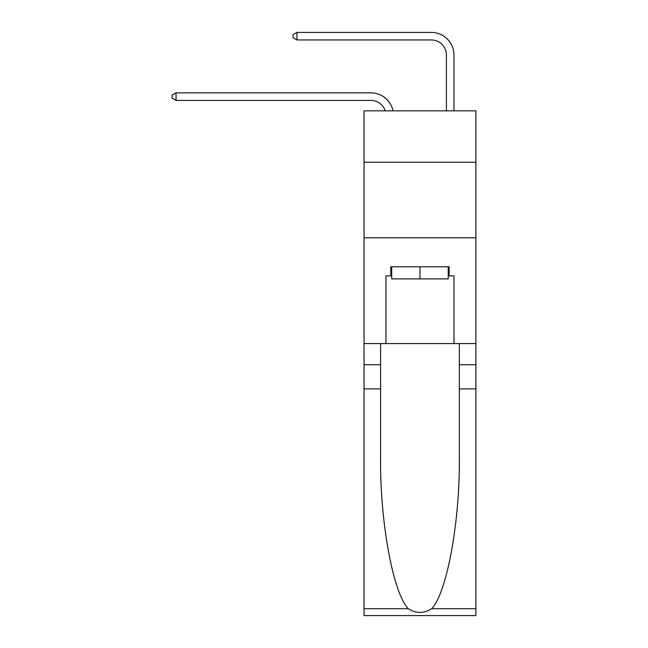 <?xml version="1.0" encoding="UTF-8"?>
<svg xmlns="http://www.w3.org/2000/svg" width="648" height="648" viewBox="0 0 648 648"><rect width="100%" height="100%" fill="white"/><g stroke="black" fill="none" stroke-linecap="round" stroke-linejoin="round"><path stroke-width="0.97" d="M475.883 162.219L475.883 110.832L364.046 110.832L364.046 162.219L475.883 162.219L475.883 343.57L453.973 343.57L453.973 275.87L449.137 275.87L449.137 266.798L390.801 266.798L390.801 275.87L391.708 275.87M364.046 388.905L380.595 388.905L380.595 456.305C379.793 520.725 392.858 592.685 408.272 608.707C416.065 613.672 423.857 613.672 431.657 608.707L475.883 608.707L475.883 615.6L364.046 615.6L364.046 162.219M370.85 92.85L176.045 92.85L370.85 92.85A22.672 22.672 170.1 0 1 393.028 110.832M446.415 110.832L446.415 55.072A15.115 15.115 88.8 0 0 431.301 39.957L296.946 39.957L293.018 37.689L293.018 34.668L296.946 32.4L431.301 32.4A22.672 22.672 33.5 0 1 453.973 55.072L453.973 110.832M448.23 266.798L448.23 278.891L391.708 278.891L391.708 266.798M419.969 266.798L419.969 278.891M431.657 608.707C447.071 592.685 460.137 520.725 459.335 456.305L459.335 343.57M459.335 388.905L475.883 388.905L475.883 343.57M380.595 343.57L380.595 388.905M475.883 608.707L475.883 388.905M364.046 343.57L385.965 343.57L385.965 275.87L390.801 275.87M364.046 237.784L475.883 237.784M385.965 343.57L453.973 343.57M448.23 275.87L449.137 275.87M446.415 55.072A15.115 15.115 -146.5 0 0 431.301 39.957A15.115 15.115 -146.5 0 1 446.415 55.072A15.115 15.115 -146.5 0 0 431.301 39.957A15.115 15.115 -146.5 0 1 446.415 55.072A15.115 15.115 -146.5 0 0 431.301 39.957A15.115 15.115 -146.5 0 1 446.415 55.072A15.115 15.115 -146.5 0 0 431.301 39.957A15.115 15.115 -146.5 0 1 446.415 55.072A15.115 15.115 -146.5 0 0 431.301 39.957A15.115 15.115 -146.5 0 1 446.415 55.072A15.115 15.115 -146.5 0 0 431.301 39.957A15.115 15.115 -146.5 0 1 446.415 55.072A15.115 15.115 -146.5 0 0 431.301 39.957A15.115 15.115 -146.5 0 1 446.415 55.072A15.115 15.115 -146.5 0 0 431.301 39.957A15.115 15.115 -146.5 0 1 446.415 55.072A15.115 15.115 -146.5 0 0 431.301 39.957A15.115 15.115 -146.5 0 1 446.415 55.072A15.115 15.115 -146.5 0 0 431.301 39.957A15.115 15.115 -146.5 0 1 446.415 55.072A15.115 15.115 -146.5 0 0 431.301 39.957A15.115 15.115 -146.5 0 1 446.415 55.072A15.115 15.115 -146.5 0 0 431.301 39.957A15.115 15.115 -146.5 0 1 446.415 55.072A15.115 15.115 -146.5 0 0 431.301 39.957A15.115 15.115 -146.5 0 1 446.415 55.072A15.115 15.115 -146.5 0 0 431.301 39.957A15.115 15.115 -146.5 0 1 446.415 55.072A15.115 15.115 -146.5 0 0 431.301 39.957A15.115 15.115 -146.5 0 1 446.415 55.072A15.115 15.115 -146.5 0 0 431.301 39.957A15.115 15.115 -146.5 0 1 446.415 55.072A15.115 15.115 -146.5 0 0 431.301 39.957A15.115 15.115 -146.5 0 1 446.415 55.072A15.115 15.115 -146.5 0 0 431.301 39.957A15.115 15.115 -146.5 0 1 446.415 55.072A15.115 15.115 -146.5 0 0 431.301 39.957A15.115 15.115 -146.5 0 1 446.415 55.072A15.115 15.115 -146.5 0 0 431.301 39.957A15.115 15.115 -146.5 0 1 446.415 55.072A15.115 15.115 -146.5 0 0 431.301 39.957M385.22 110.832A15.115 15.115 -9.9 0 0 370.85 100.408L176.045 100.408L172.117 98.14L172.117 95.118L176.045 92.85L176.045 100.408M296.946 32.4L296.946 39.957M459.335 364.727L475.883 364.727M380.595 364.727L364.046 364.727M364.046 608.707L408.272 608.707"/></g></svg>

